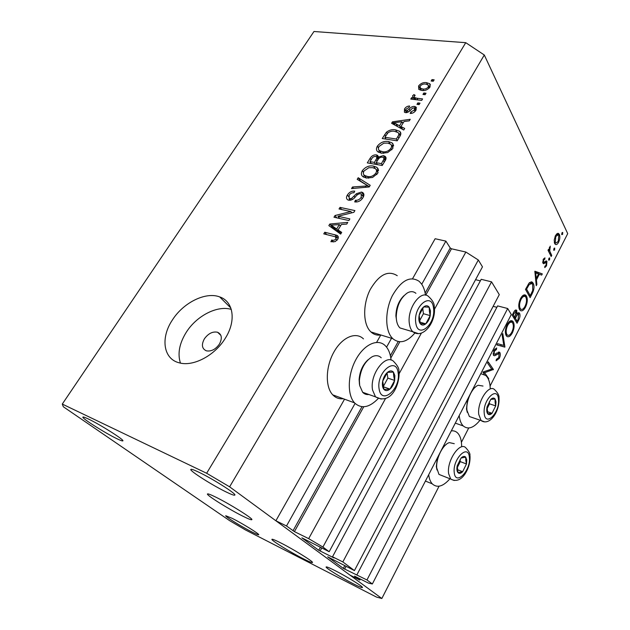 <?xml version="1.0" encoding="UTF-8"?>
<svg xmlns="http://www.w3.org/2000/svg" width="630" height="630" viewBox="0 0 630 630"><rect width="100%" height="100%" fill="white"/><g stroke="black" fill="none" stroke-linecap="round" stroke-linejoin="round"><path stroke-width="0.94" d="M354.43 570.591L342.83 561.928L491.542 281.838L499.283 294.635L354.43 570.591L327.702 556.833L343.334 568.386L366.959 579.962L372.346 583.978L368.511 583.136L354.517 576.127L359.832 580.072L360.376 579.033M359.832 580.072L349.847 575.025L275.885 520.766L344.531 399.184M372.346 583.978L511.308 314.504L507.693 308.519L366.959 579.962M356.871 574.883L497.606 305.897L507.693 308.519M493.14 306.337L496.865 307.306M275.885 520.766L286.5 525.979L294.415 531.618L308.668 538.642L322.914 547.037L329.175 551.722L301.896 537.855L318.748 550.274L334.042 557.952L332.506 556.786L481.186 279.31L491.542 281.838M332.506 556.786L342.83 561.928M475.555 279.689L480.359 280.862M329.175 551.722L482.47 266.844L478.32 259.993L322.914 547.037M434.495 309.243L465.861 252.047L478.32 259.993M308.668 538.642L385.56 398.451M399.231 373.519L421.431 333.05M425.707 295.202L451.482 248.787L465.861 252.047M451.482 248.787L450.245 248L445.883 241.117L421.738 284.272M286.5 525.979L355.084 403.413M386.568 347.138L391.86 337.68M412.587 278.665L435.133 238.731L445.883 241.117M376.614 342.373L380.788 334.979M363.455 338.877C355.871 331.388 342.145 337.129 333.9 352.052C325.545 366.873 325.119 386.962 332.758 394.868L333.002 395.12C335.892 397.979 339.31 399.184 343.279 398.727M391.057 360.1C390.521 354.509 388.938 350.075 386.3 346.807L385.308 345.728C377.89 338.208 364.282 344.161 356.013 359.391C347.634 374.519 347.059 394.923 354.548 402.861L354.784 403.113C361.612 409.067 369.377 407.594 378.087 398.68M380.764 334.971C377.055 335.562 373.787 334.561 370.952 331.963L369.747 330.679C362.864 322.631 362.998 303.636 370.259 289.469C379.118 274.523 388.111 269.931 397.254 275.704M414.831 333.105C406.901 342.248 399.546 344.098 392.773 338.649L391.592 337.357C384.859 329.254 385.15 309.968 392.435 295.525C401.302 280.279 410.217 275.554 419.178 281.334L421.494 283.917C423.533 286.855 424.864 290.603 425.486 295.163M451.3 430.873C453.765 430.581 455.876 431.29 457.608 433.007L458.183 433.645C460.475 436.519 461.625 440.779 461.64 446.426M449.954 478.761C443.158 486.486 437.299 488.226 432.393 483.99L432.251 483.84C430.392 481.777 429.203 478.729 428.699 474.689M490.234 388.363C490.061 383.536 489.045 379.764 487.187 377.055L485.824 375.504L480.8 373.661M459.215 415.516C459.648 419.714 460.751 422.927 462.53 425.163L463.231 425.935C468.098 429.904 473.697 427.99 480.028 420.202M215.901 497.196C210.57 494.566 207.75 493.503 207.443 493.999C206.364 495.172 229.139 509.402 242.857 516.191C248.488 518.994 251.488 520.144 251.866 519.648C253.252 518.687 229.706 503.945 215.901 497.196M280.799 542.934C275.176 540.099 272.207 538.894 271.908 539.335C271.05 540.256 290.406 552.219 303.117 558.66C308.991 561.645 312.118 562.921 312.496 562.495C313.582 561.716 293.596 549.36 280.799 542.934M204.411 338.79C201.238 344.712 201.883 348.721 206.333 350.823C211.176 351.682 215.523 349.461 219.366 344.153C222.445 338.31 221.839 334.341 217.555 332.238C212.704 331.278 208.317 333.459 204.411 338.79M172.47 319.867C160.374 337.648 163.146 359.037 179.29 362.833C193.221 366.904 214.83 355.509 225.201 338.412C236.565 320.796 233.454 301.368 219.673 296.903C205.758 291.525 183.511 302.495 172.47 319.867M231.281 309.401C217.397 305.101 196.631 315.772 186.267 332.286C179.361 343.413 177.416 353.682 180.44 363.1M232.242 518.364L225.713 515.726C224.949 516.435 241.676 526.774 251.905 531.948C256.197 534.13 258.473 535.059 258.741 534.744C259.67 534.145 242.518 523.522 232.242 518.364M88.436 419.029C84.963 417.367 83.113 416.729 82.892 417.115C81.672 418.218 105.297 433.164 116.96 438.732C120.653 440.52 122.629 441.22 122.889 440.827C124.433 439.953 100.146 424.541 88.436 419.029M198.875 472.224C193.812 469.807 191.126 468.893 190.803 469.468C189.614 470.878 212.704 485.517 226.28 492.03C231.627 494.621 234.502 495.621 234.888 495.038C236.384 493.841 212.53 478.674 198.875 472.224M334.971 570.575C329.364 567.748 326.403 566.551 326.096 566.984C325.379 567.835 341.72 577.923 353.178 583.734C358.974 586.672 362.069 587.94 362.455 587.522C363.329 586.766 346.5 576.371 334.971 570.575M62.283 404.074L206.64 473.256L229.611 486.825L381.843 598.5L376.488 597.075L245.393 529.901L229.659 520.671L63.331 406.759L62.283 404.074L313.976 31.5L465.743 42.675L484.297 54.999L567.717 233.628L490.085 386.032M484.297 374.425L482.926 372.046L491.691 369.062L487.549 363.061L488.179 361.841L493.408 369.464L484.572 372.708L488.73 378.614L488.408 379.244M499.866 352.54C500.574 354.099 500.385 356.06 499.299 358.407L496.109 360.793L496.424 359.281L498.771 357.627L499.094 353.548L494.621 355.753L493.447 355.328L493.936 350.209L496.653 347.965L496.409 349.524L494.4 351.138L494.046 354.091L495.172 354.21L496.605 353.186L499.866 352.54L498.424 352.115M504.913 346.965L496.881 344.957L497.542 343.673L503.811 345.413L502.102 334.814L502.764 333.538L504.913 346.965L500.992 346.035L504.835 347.138M512.355 332.876C510.497 336.255 508.678 337.428 506.89 336.412L506.252 335.672C504.835 332.774 505.126 329.088 507.119 324.631C508.977 321.245 510.788 320.048 512.56 321.048L513.285 321.891C514.647 324.82 514.34 328.482 512.355 332.876L511.544 332.656M525.522 307.117C523.782 310.314 522.049 311.448 520.341 310.519L519.608 309.653C518.254 306.692 518.561 303.014 520.514 298.636C522.262 295.423 523.987 294.273 525.688 295.186L526.491 296.155C527.798 299.155 527.475 302.809 525.522 307.117L524.711 306.912M536.248 285.705L534.862 271.231L542.296 273.885L541.682 275.097L539.312 274.255L536.413 279.917L536.878 284.484L536.248 285.705M562.629 234.36L561.771 234.636L561.944 232.911L562.645 232.439L562.629 234.36L561.669 234.163M229.611 486.825L484.297 54.999M381.843 598.5L439.039 486.226M461.412 442.315L468.696 428.014M554.676 243.566L554.203 240.101L555.432 235.667L557.668 233.352L559.377 234.407C560.196 236.675 559.944 239.274 558.605 242.219C557.511 244.259 556.424 244.983 555.345 244.401L554.676 243.566M554.628 249.992L553.762 250.291L553.928 248.566L554.652 248.078L554.628 249.992L553.652 249.779M551.738 255.426L551.179 256.52L548.029 250.268L548.596 249.165L549.061 250.094L550.266 246.125L549.714 250.992L551.738 255.426L550.494 255.158M549.588 259.843L548.706 260.166L548.872 258.434L549.612 257.946L549.588 259.843L548.596 259.631M542.958 263.198L543.288 259.276L544.934 257.851L544.824 259.135L543.682 260.04L543.517 262.056L543.966 262.308L546.241 260.907L546.942 261.442L546.509 265.86L544.761 267.608L544.84 266.301L546.092 265.167L546.21 262.356L543.666 263.742L542.958 263.198M533.216 283.28C534.555 286.185 534.193 289.674 532.145 293.738L530.145 297.651L525.499 289.406L529.066 283.106L532.263 282.114L533.216 283.28L529.712 282.445M518.852 319.733L517.065 323.221L512.214 315.189L513.521 312.653C514.49 310.543 515.49 309.708 516.513 310.149L517.104 313.764L519.222 312.897L519.6 313.346C520.325 315.126 520.073 317.252 518.852 319.733L518.049 319.52M337.979 216.279L349.863 218.909L348.878 220.539L333.979 217.224L335.034 215.507L350.878 211.538L339.034 208.987L340.011 207.388L354.918 210.577L353.863 212.31L337.979 216.279L339.633 218.484M361.447 192.055L362.644 192.496C364.234 193.709 364.313 195.465 362.896 197.773C360.722 200.97 357.982 202.348 354.682 201.891L355.462 200.253C357.785 200.49 359.706 199.497 361.218 197.277L361.226 193.914L360.525 193.654C358.502 193.788 356.777 194.875 355.367 196.914C353.446 199.332 351.241 200.427 348.752 200.214L347.65 199.812C346.193 198.694 346.114 197.072 347.421 194.953C349.335 192.095 351.76 190.835 354.706 191.166L353.926 192.788C351.989 192.56 350.406 193.386 349.177 195.253L349.146 198.411L349.768 198.631L351.579 198.442L356.446 193.701L361.447 192.055L363.864 195.442M358.202 177.723L370.219 185.314L369.227 186.952L351.532 188.598L352.524 186.984L367.912 185.881L357.21 179.345L358.202 177.723L360.549 181.117L369.377 186.708M377.638 173.431L372.566 177.463L366.495 178.038L363.25 176.888C361.155 175.51 360.848 173.431 362.329 170.651C365.558 166.769 369.306 165.257 373.566 166.115L376.701 167.249L378.024 168.588L377.638 173.431M392.687 148.593L387.678 152.578L381.615 153.232L378.071 151.972C376.212 150.641 375.976 148.696 377.362 146.136C380.544 142.325 384.268 140.797 388.529 141.569L391.97 142.813L393.01 143.892L392.687 148.593M400.956 126.535L404.688 128.433L403.735 130.008L391.592 123.275L392.482 121.834L410.224 119.298L409.287 120.85L404.019 121.495L400.956 126.535L402.696 129.434M431.999 79.585L434.157 79.805L433.283 81.254L431.125 81.026L431.999 79.585L432.873 81.207M206.64 473.256L465.743 42.675M426.486 82.648L429.77 83.743L429.912 87.16C427.652 89.846 424.966 90.941 421.864 90.436L418.769 89.389L418.603 85.924C420.801 83.294 423.431 82.207 426.486 82.648L427.494 84.514M423.856 92.996L426.014 93.24L425.132 94.705L422.974 94.453L423.856 92.996L424.777 94.665M416.895 98.241L422.572 98.918L421.683 100.391L410.776 99.083L411.666 97.626L413.39 97.831L412.524 95.886L413.941 94.579L415.154 95.303L414.359 96.272L414.493 97.516L416.895 98.241L417.848 99.926M417.855 102.887L420.013 103.147L419.115 104.619L416.958 104.36L417.855 102.887L418.816 104.588M414.43 106.423L415.902 106.966L415.847 110.368C414.461 112.439 412.571 113.471 410.169 113.455L410.878 111.943L414.343 110.069L414.438 108.171L413.8 107.935L412.603 108.147L411.154 109.462C409.634 111.478 407.783 112.542 405.602 112.66L404.413 112.219L404.507 108.982C405.744 107.029 407.46 106.045 409.658 106.021L408.957 107.517L406.09 109.132L405.846 110.982L406.287 111.148L409.106 109.226C410.579 107.281 412.351 106.344 414.43 106.423L416.249 109.596M395.561 129.851L399.538 131.261C401.152 132.473 401.239 134.214 399.806 136.497L397.183 140.821L382.237 138.529L386.418 132.198C389.482 129.945 392.529 129.166 395.561 129.851L396.805 131.89M383.339 155.626L385.064 156.272C386.379 157.366 386.371 158.902 385.032 160.878L382.237 165.485L367.306 162.887L370.117 158.303C371.645 155.838 373.716 154.696 376.315 154.886L377.551 155.342L378.425 157.051L383.339 155.626L385.875 159.162M338.058 229.958L341.696 232.383L340.657 234.108L328.844 225.603L329.813 224.02L347.76 222.382L346.728 224.083L341.405 224.445L338.058 229.958L341.003 233.525M337.664 239.416L335.089 241.652L330.9 241.731L331.711 240.022C333.207 240.613 334.617 240.25 335.955 238.912L335.522 236.817L323.773 233.872L324.773 232.242L336.9 235.336C338.467 236.116 338.727 237.478 337.664 239.416M420.312 90.145L420.62 89.554L418.603 85.924M420.62 89.554L420.887 89.161M428.935 86.357L430.195 86.625M420.131 86.137L420.36 88.208L422.738 88.987C424.841 89.397 426.715 88.72 428.361 86.956L428.14 84.9L425.715 84.105C423.62 83.703 421.761 84.381 420.131 86.137M423.58 90.507L422.738 88.987M429.069 88.247L428.361 86.956M412.619 99.304L411.666 97.626M414.343 99.508L413.39 97.831M415.194 98.76L414.572 99.485L412.524 95.886M414.658 95.847L413.941 94.579M415.95 99.697L414.831 97.721M411.673 113.313L410.878 111.943M415.099 111.392L414.343 110.069M406.547 112.652L404.507 108.982M407.098 112.542L406.287 111.148M408.216 112.069L407.476 110.801M415.485 109.998L416.068 109.99M394.254 124.756L392.482 121.834M401.861 128.969L402.137 128.504M395.979 123.827L399.499 125.795L401.964 121.747L393.577 122.771L395.979 123.827L397.695 126.662M401.192 128.591L399.499 125.795M395.049 125.197L393.577 122.771M402.901 123.322L401.964 121.747M387.261 133.552L386.418 132.198M398.806 133.584L400.782 134.253M384.891 137.285L396.341 139.025L397.924 136.419C399.066 134.781 399.113 133.489 398.065 132.552L394.624 131.347C392.498 130.82 390.285 131.292 387.993 132.749L384.891 137.285L386.032 139.112M397.317 140.608L396.341 139.025M398.892 138.001L397.924 136.419M378.685 152.342L379.181 150.365M378.473 147.877L377.362 146.136M389.907 143.766L388.529 141.569M391.348 145.184L393.592 145.963M393.041 147.948L391.537 145.829M380.733 151.247L380.874 153.082M379.095 146.404C378.063 148.27 378.213 149.688 379.559 150.665L382.575 151.704C385.741 152.318 388.521 151.192 390.915 148.326C391.899 146.491 391.742 145.081 390.45 144.097L387.56 143.081L383.796 143.183L379.095 146.404M383.654 153.373L382.575 151.704M391.828 149.782L390.915 148.326M377.48 158.295L378.567 158.343L376.315 154.886M379.166 158.185L378.425 157.051M384.426 159.012L385.576 159.099M377.417 164.643L376.157 162.713L381.418 163.619L384.009 159.012L383.481 157.555L382.418 157.169C380.441 157.028 378.937 157.925 377.89 159.862L376.157 162.713M369.975 161.642L374.409 162.414L376.858 158.146L376.488 156.76L375.622 156.453C373.771 156.374 372.409 157.264 371.519 159.13L369.975 161.642L371.251 163.572M375.685 164.343L374.409 162.414M377.937 159.799L376.858 158.146M382.426 165.17L381.418 163.619M385.119 160.729L384.009 159.012M384.292 162.091L383.292 160.54M363.699 177.14L364.124 175.069M363.455 172.313L362.329 170.651M375.189 168.572L373.566 166.115M376.212 169.627L378.575 170.454M378.11 172.541L376.512 170.51M365.707 176.006L366.022 177.936M364.061 170.958C362.959 172.974 363.156 174.486 364.66 175.494L367.479 176.471C370.637 177.164 373.433 176.046 375.866 173.124C376.921 171.132 376.716 169.627 375.252 168.612L372.574 167.659L368.81 167.714L364.061 170.958M368.66 178.219L367.479 176.471M376.827 174.573L375.866 173.124M353.54 188.409L352.524 186.984M368.684 187.008L367.912 185.881M356.698 201.978L355.462 200.253M362.242 198.733L361.218 197.277M348.981 200.253L349.493 198.891M348.571 196.552L347.421 194.953M350.863 200.151L349.768 198.631M352.367 199.545L351.579 198.442M357.305 194.922L356.446 193.701M362.258 195.379L363.809 195.434M336.798 217.854L335.034 215.507M351.816 212.822L350.878 211.538M341.61 209.546L340.011 207.388M331.971 227.855L332.325 227.28L329.813 224.02M340.436 226.044L339.334 224.587L330.86 225.162L333.372 228.422L339.137 232.281L339.444 231.777M335.719 229.8L333.215 226.532L336.641 229.013L339.334 224.587M339.137 232.281L336.641 229.013M330.86 225.162L333.215 226.532M333.262 241.999L331.711 240.022M337.026 240.298L335.955 238.912M326.584 234.541L324.773 232.242M336.318 237.628L337.349 237.872L334.837 234.62M337.349 237.872L338.239 238.116M562.22 232.525L562.795 232.635M556.715 233.88L559.377 234.407M557.873 242.07L558.605 242.219M558.818 235.494L558.29 234.825L555.81 236.455L555.235 242.479L555.747 243.117L558.227 241.455L558.818 235.494M555.117 236.313L555.81 236.455M554.274 242.282L555.235 242.479M554.235 248.149L554.794 248.267M548.21 249.913L549.061 250.094M549.502 247.236L550.289 247.401M549.328 247.724L549.951 247.858M548.234 250.677L549.714 250.992M549.202 258.001L549.754 258.119M543.54 258.851L544.824 259.135M543.013 259.891L543.682 260.04M542.666 261.867L543.517 262.056M545.611 261.151L546.942 261.442M545.753 265.695L546.509 265.86M544.556 261.993L545.934 262.293L544.556 261.993M542.737 262.545L544.903 263.025M534.807 271.703L542.296 273.885M538.477 273.003L538.059 273.814M538.508 274.074L539.312 274.255M535.634 279.736L536.413 279.917M536.106 284.295L536.878 284.484M538.555 273.987L535.697 272.971L536.264 278.452L538.555 273.987M534.925 272.798L535.697 272.971M535.484 278.271L536.264 278.452M526.57 289.115L530.255 295.675L532.728 290.414L532.634 284.406L531.917 283.531L529.168 284.555L526.57 289.115L525.751 288.918M528.83 295.328L530.255 295.675M528.208 284.327L529.168 284.555M523.152 295.328L526.491 296.155M522.829 295.557L523.01 295.99M525.9 297.297L525.286 296.557C523.892 295.848 522.475 296.801 521.026 299.423C519.403 303.006 519.128 306.03 520.199 308.495L520.782 309.188C522.183 309.905 523.601 308.952 525.026 306.337C526.664 302.794 526.956 299.786 525.9 297.297M520.222 299.218L521.026 299.423M519.033 308.196L520.199 308.495M515.324 310.149L516.844 310.551M516.45 313.598L517.104 313.764M517.978 312.921L519.6 313.346M514.135 313.275L513.316 314.858L514.875 317.449L516.253 311.724L514.135 313.275L513.308 313.055M512.497 314.638L513.316 314.858M513.324 317.032L514.875 317.449M515.773 317.496L515.372 318.268L517.167 321.245L518.01 319.591L518.781 314.236L517.072 315.173L515.773 317.496L514.962 317.284M513.828 317.859L515.372 318.268M516.088 314.913L517.072 315.173M515.623 320.827L517.167 321.245M510.111 321.04L513.285 321.891M509.678 321.316L509.883 321.804M506.339 334.798L505.945 335.105M512.686 323.056L512.135 322.41C510.678 321.639 509.19 322.631 507.654 325.395C506 329.049 505.733 332.081 506.851 334.491L507.363 335.081C508.827 335.877 510.316 334.884 511.828 332.12C513.497 328.514 513.789 325.489 512.686 323.056M506.851 325.175L507.654 325.395M505.622 334.152L506.851 334.491M500.992 346.035L496.905 344.909M500.874 344.594L501.078 345.862M498.456 358.155L499.299 358.407M496.905 352.973L498.503 353.438M493.526 355.43L494.621 355.753M494.715 349.036L496.409 349.524M493.613 350.91L494.4 351.138M493.046 353.792L494.046 354.091M487.99 378.378L488.73 378.614M491.581 368.904L493.408 369.464M491.392 369.164L493.274 369.739M482.856 372.173L484.572 372.708M466.735 459.916L465.712 457.152C464.499 455.939 462.955 456.222 461.089 458.002L457.215 465.791C456.6 468.988 456.868 471.272 458.01 472.658C459.254 473.823 460.798 473.508 462.648 471.697L466.468 463.979L466.735 459.916M465.806 460.467L465.712 457.152L461.089 458.002L457.215 465.791L458.01 472.658L462.648 471.697L466.468 463.979L465.806 460.467M436.976 469.941L436.322 466.515L437.425 457.774M442.756 447.434L446.292 444.355M454.269 443.693L449.379 442.614C442.992 444.245 435.834 458.459 436.724 467.925L438.976 474.406L442.622 475.855M457.223 467.751L460.27 461.617L460.05 459.656M457.404 469.665L462.648 471.697M460.27 461.617L466.468 463.979M394.845 375.582L393.411 372.102C391.797 370.44 389.805 370.527 387.45 372.369C385.119 374.44 383.536 377.354 382.701 381.111C382.032 384.851 382.465 387.647 384.001 389.49C385.662 391.088 387.655 390.954 389.986 389.072C392.277 386.993 393.829 384.103 394.648 380.425L394.845 375.582M393.726 376.165L393.411 372.102L387.45 372.369L382.701 381.111L384.001 389.49L389.986 389.072L394.648 380.425L393.726 376.165M359.462 384.355L359.132 379.449C359.809 371.18 362.801 364.605 368.101 359.722M381.221 357.769C378.78 355.422 375.803 355.06 372.283 356.675C364.849 361.266 360.557 369.211 359.384 380.504L359.667 385.521L362.667 392.293C364.384 394.089 366.455 394.829 368.881 394.506M383.292 386.56L387.859 378.126L387.072 372.921M383.339 386.773L389.986 389.072M387.859 378.126L394.648 380.425M430.463 310.803L429.188 307.196C427.715 305.392 425.872 305.298 423.675 306.92C421.494 308.779 419.99 311.543 419.17 315.22C418.501 318.89 418.863 321.717 420.257 323.702C421.769 325.45 423.612 325.497 425.793 323.828C427.935 321.961 429.408 319.221 430.211 315.614L430.463 310.803M429.392 311.33L429.188 307.196L423.675 306.92L419.17 315.22L420.257 323.702L425.793 323.828L430.211 315.614L429.392 311.33M396.711 321.41L395.892 315.984C396.105 307.542 398.782 300.778 403.94 295.69M415.918 293.328C413.493 291.273 410.65 291.123 407.397 292.895C400.428 297.903 396.711 305.952 396.231 317.04L396.467 320.016C396.995 323.552 398.168 326.198 399.987 327.954L405.775 329.671M419.619 320.741L423.423 313.709L422.738 308.291M419.887 322.135L425.793 323.828M423.423 313.709L430.211 315.614M495.999 401.838L495.078 398.971C493.967 397.64 492.534 397.782 490.778 399.389L487.069 406.83C486.462 409.973 486.683 412.296 487.722 413.792C488.864 415.083 490.305 414.91 492.046 413.272L495.692 405.893L495.999 401.838M495.109 402.349L495.078 398.971L490.778 399.389L487.069 406.83L487.722 413.792L492.046 413.272L495.692 405.893L495.109 402.349M467.302 412.422L466.491 409.027L467.547 399.357M472.642 389.49L475.492 386.985M483.013 386.048L478.272 385.276C472.146 387.182 465.743 401.302 466.956 410.39L469.381 416.517L472.854 417.722M487.037 408.815L489.51 403.838L489.321 401.751M487.305 411.666L492.046 413.272M489.51 403.838L495.692 405.893M344.618 569.142L346.067 566.409M343.334 568.386L344.736 565.74M320.095 551.061L321.733 548.037M318.748 550.274L320.339 547.344M294.415 531.618L363.746 406.767M390.813 358.037L399.837 341.783M293.005 530.783L361.99 406.72M390.372 355.682L398.207 341.586M425.148 293.123L450.245 248M409.949 110.675L409.106 109.226M385.694 135.978L384.741 134.45M371.101 159.799L370.117 158.303M377.071 161.209L376.079 159.689M366.006 187.252L365.172 186.039M354.911 197.403L354.052 196.206M549.439 253.063L550.691 253.331M531.342 293.541L532.145 293.738M526.207 288.02L527.026 288.225M495.133 354.225L496.456 354.611M469.358 457.238C468.342 443.221 452.308 459.238 454.254 472.658C455.592 486.517 471.224 470.216 469.358 457.238M454.214 480.509L450.726 479.068L448.631 473.681C446.528 460.703 460.27 440.779 466.019 448.04C468.933 451.277 470.232 453.687 469.933 455.277M398.136 372.795C396.333 355.777 376.079 372.409 379.11 388.899C381.418 405.759 401.042 388.647 398.136 372.795M381.26 399.105L375.511 396.861L372.574 390.057C369.353 374.196 386.316 352.477 394.089 361.935C397.388 365.424 398.995 368.282 398.916 370.519M433.542 308.314C432.101 291.162 413.17 305.936 415.753 322.67C417.643 339.712 436.015 324.411 433.542 308.314M418.147 333.538L412.847 331.766C411.051 330.002 409.894 327.34 409.39 323.773C406.775 308.519 421.289 288.721 428.809 296.761C432.487 300.179 434.298 303.416 434.267 306.471M498.472 399.404C497.708 385.253 482.604 399.806 484.234 413.438C485.297 427.463 500.039 412.595 498.472 399.404M484.407 421.777L481.115 420.572L478.745 414.422C477.036 401.775 489.148 383.426 494.755 389.812C497.865 392.907 499.283 395.561 499.007 397.774M230.8 307.96L219.673 296.903M220.878 335.365L217.555 332.238M429.77 83.743L430.479 85.042M420.36 88.208L421.572 90.397M428.652 85.83L429.613 87.601M414.493 97.516L415.713 99.674M414.745 108.706L415.769 110.494M405.846 110.982L406.799 112.612M415.902 106.966L416.524 108.053M399.538 131.261L400.853 133.434M398.845 133.844L400.121 135.938M391.97 142.813L393.561 145.365M379.559 150.665L381.15 153.137M377.551 155.342L378.394 156.642M385.064 156.272L386.064 157.831M376.905 157.413L378.197 159.382M384.032 158.413L385.316 160.39M376.701 167.249L378.543 170.037M364.66 175.494L366.377 178.014M361.896 194.867L363.352 196.938M349.146 198.411L350.469 200.238M362.644 192.496L363.88 194.261M331.577 225.516L334.089 228.784M336.9 235.336L338.334 237.195M455.293 423.124L463.231 425.935M425.415 481.06L432.251 483.84M370.952 331.963L392.773 338.649M332.758 394.868L354.548 402.861M558.668 233.509L557.778 233.336M557.613 234.691L556.219 234.407M555.747 243.117L554.4 242.841M543.674 262.245L542.674 262.025M546.604 261.025L546.123 260.922M532.263 282.114L530.964 281.807M530.87 283.28L529.255 282.894M525.688 295.186L524.341 294.856M524.199 296.289L522.475 295.856M520.782 309.188L519.207 308.787M516.513 310.149L515.805 309.968M519.222 312.897L518.506 312.708M515.694 311.377L514.45 311.055M518.34 314.118L516.442 313.622M512.56 321.048L511.151 320.67M511.001 322.111L509.268 321.639M507.363 335.081L505.764 334.64M498.661 353.422L496.968 352.926M494.18 354.249L493.046 353.91M499.614 352.257L498.842 352.036M436.322 466.515L436.724 467.925M438.976 474.406L450.726 479.068C457.947 483.005 463.16 477.17 465.601 473.043C468.846 467.562 470.311 461.861 470.012 455.947M359.132 379.449L359.384 380.504M362.667 392.293L375.511 396.861C390.781 405.295 399.963 385.143 399.05 371.346M395.892 315.984L396.231 317.04M399.987 327.954L412.847 331.766C422.895 339.397 436.244 322.339 434.346 307.109M469.381 416.517L481.115 420.572C489.061 426.179 499.566 412.886 499.055 398.294M466.499 409.091L466.964 410.461"/></g></svg>
